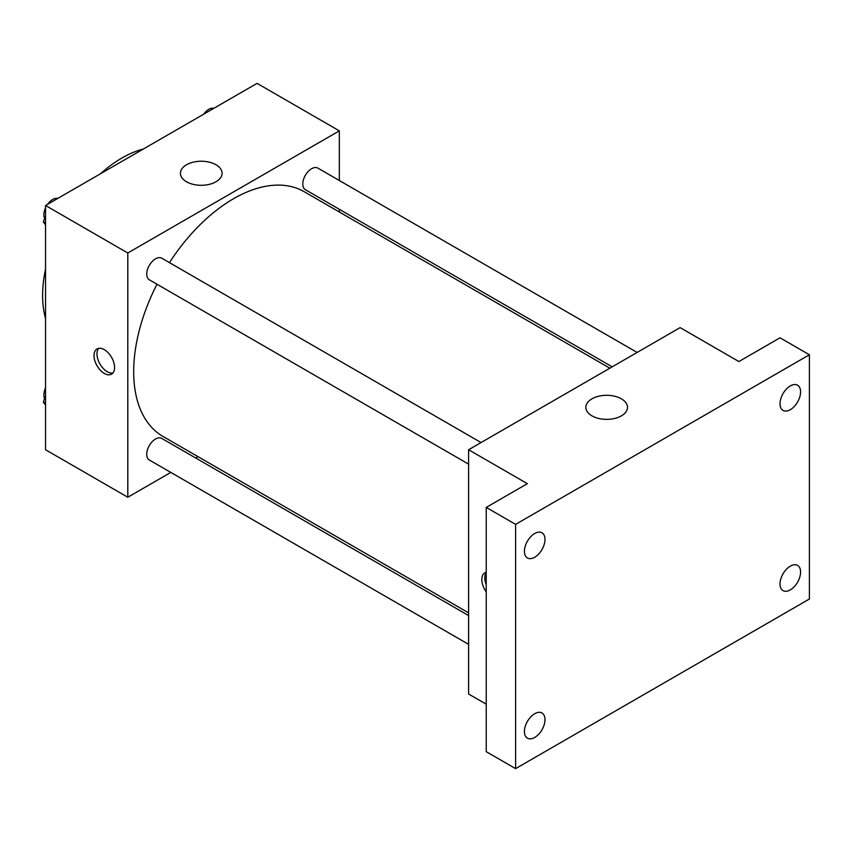 <?xml version="1.0" encoding="UTF-8"?>
<svg xmlns="http://www.w3.org/2000/svg" width="852" height="852" viewBox="0 0 852 852"><rect width="100%" height="100%" fill="white"/><g stroke="black" fill="none" stroke-linecap="round" stroke-linejoin="round"><path stroke-width="1.28" d="M45.539 318.392A112.176 64.773 -60 0 1 45.539 268.998M100.536 173.744A112.176 64.773 -60 0 1 143.306 149.047M170.805 472.413L127.8 497.238L45.539 449.75L45.539 205.492L257.07 83.368L339.33 130.857L339.33 180.517M198.069 456.672L195.736 458.025M156.981 284.227A141.262 81.558 120 0 0 133.679 371.717A141.262 81.558 120 0 0 162.934 436.394L468.6 612.865M609.862 368.192L304.196 191.711A141.262 81.558 120 0 0 169.441 262.64M339.33 209.304L339.33 211.999M127.8 497.238L127.8 252.991L339.33 130.857M637.126 352.451L317.828 168.1A12.46 7.199 120 0 0 308.222 171.444A12.46 7.199 120 0 0 302.779 183.989A12.46 7.199 120 0 0 305.367 189.687L612.194 366.839M468.6 615.559L161.763 438.407A12.46 7.199 120 0 0 152.157 441.751A12.46 7.199 120 0 0 146.725 454.297A12.46 7.199 120 0 0 149.302 459.995L468.6 644.346M468.6 464.138L149.302 279.797A12.46 7.199 -60 0 1 149.302 265.398A12.46 7.199 -60 0 1 161.763 258.199L481.06 442.55M127.8 252.991L45.539 205.492M186.513 181.774A20.842 12.034 180 0 1 180.411 173.265A20.842 12.034 180 0 1 201.253 161.23A20.842 12.034 180 0 1 222.084 173.265A20.842 12.034 180 0 1 209.219 184.383A20.842 12.034 180 0 1 186.513 181.774M114.583 367.478A14.537 8.392 60 0 1 111.569 374.135A14.537 8.392 60 0 1 97.021 365.742A14.537 8.392 60 0 1 97.021 348.947A14.537 8.392 60 0 1 108.236 352.845A14.537 8.392 60 0 1 114.583 367.478M112.901 373.016A14.537 8.392 60 0 1 99.982 364.028A14.537 8.392 60 0 1 98.662 348.362M486.226 704.178L468.6 693.997L468.6 449.75L680.13 327.615L738.886 361.546L780.017 337.797L809.4 354.762L809.4 599.009L515.609 768.632L486.226 751.677L486.226 507.419L527.356 483.67L468.6 449.75M515.609 768.632L515.609 524.374L486.226 507.419M515.609 524.374L809.4 354.762M591.948 415.851A20.842 12.034 180 0 1 585.846 407.341A20.842 12.034 180 0 1 606.688 395.307A20.842 12.034 180 0 1 627.519 407.341A20.842 12.034 180 0 1 614.654 418.46A20.842 12.034 180 0 1 591.948 415.851M486.226 591.799A14.537 8.392 60 0 1 484.831 572.853A14.537 8.392 60 0 1 486.226 572.31M486.226 584.706A14.537 8.392 60 0 1 486.226 572.565M790.305 409.684A14.537 8.392 -60 0 1 783.031 410.398A14.537 8.392 -60 0 1 780.805 398.747A14.537 8.392 -60 0 1 790.305 385.935A14.537 8.392 -60 0 1 797.578 385.21A14.537 8.392 -60 0 1 799.804 396.862A14.537 8.392 -60 0 1 790.305 409.684M534.705 557.251A14.537 8.392 -60 0 1 527.431 557.975A14.537 8.392 -60 0 1 525.205 546.313A14.537 8.392 -60 0 1 534.705 533.501A14.537 8.392 -60 0 1 541.978 532.788A14.537 8.392 -60 0 1 544.204 544.439A14.537 8.392 -60 0 1 534.705 557.251M534.705 737.459A14.537 8.392 -60 0 1 527.431 738.173A14.537 8.392 -60 0 1 525.205 726.522A14.537 8.392 -60 0 1 534.705 713.71A14.537 8.392 -60 0 1 541.978 712.986A14.537 8.392 -60 0 1 544.204 724.647A14.537 8.392 -60 0 1 534.705 737.459M790.305 589.893A14.537 8.392 -60 0 1 783.031 590.606A14.537 8.392 -60 0 1 780.805 578.955A14.537 8.392 -60 0 1 790.305 566.143A14.537 8.392 -60 0 1 797.578 565.419A14.537 8.392 -60 0 1 799.804 577.07A14.537 8.392 -60 0 1 790.305 589.893M45.539 225.003L43.314 221.839L45.539 216.11M50.843 202.425L66.392 193.457M45.539 223.117L43.314 221.839M45.539 207.845A12.46 7.199 120 0 0 43.889 214.725A12.46 7.199 120 0 0 44.645 218.41M57.574 198.335A12.46 7.199 120 0 0 47.584 204.31M206.908 112.326L222.457 103.348M213.639 108.236A12.46 7.199 120 0 0 203.639 114.211M45.539 405.201L43.314 402.048L45.539 396.318M45.539 403.326L43.314 402.048M45.539 388.054A12.46 7.199 120 0 0 43.889 394.923A12.46 7.199 120 0 0 44.645 398.608"/></g></svg>
